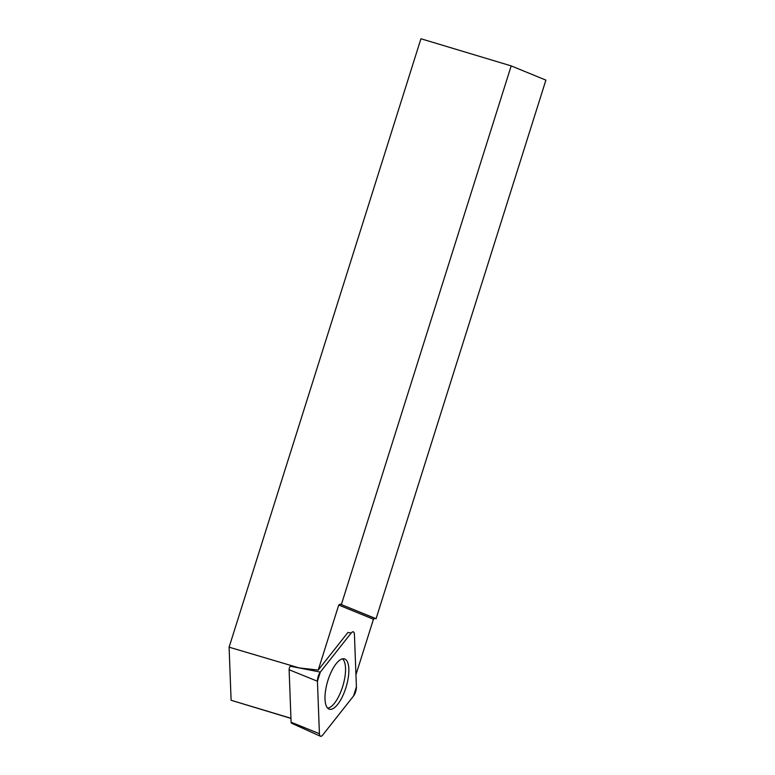 <?xml version="1.0" encoding="UTF-8"?>
<svg xmlns="http://www.w3.org/2000/svg" width="775" height="775" viewBox="0 0 775 775"><rect width="100%" height="100%" fill="white"/><g stroke="black" fill="none" stroke-linecap="round" stroke-linejoin="round"><path stroke-width="1.16" d="M320.433 736.25A6.791 2.499 106.7 0 0 322.7 735.039L353.526 696.018A6.791 2.499 106.7 0 0 356.413 686.873L354.427 634.405A6.791 2.499 106.7 0 0 353.187 631.79A6.791 2.499 106.7 0 0 351.153 633.068L320.327 672.08A6.791 2.499 106.7 0 0 317.44 681.235L319.416 733.692A6.791 2.499 106.7 0 0 320.433 736.25L291.487 723.191A2.616 0.969 -73.3 0 1 291.1 722.213L289.114 669.745A2.616 0.969 -73.3 0 1 290.228 666.209L290.267 666.171M329.036 709.086A26.263 9.658 106.7 0 0 329.104 709.115A26.263 9.658 106.7 0 0 345.931 687.628A26.263 9.658 106.7 0 0 344.817 659.021A26.263 9.658 106.7 0 0 344.236 658.837A26.263 9.658 106.7 0 0 327.699 681.167A26.263 9.658 106.7 0 0 329.036 709.086M355.948 674.725L373.443 619.254L374.964 618.382L376.078 618.712L340.264 604.151L338.743 605.033L318.234 670.065L347.956 632.448A6.345 2.335 106.7 0 0 347.956 632.448L351.153 633.068M376.078 618.712L545.9 80.116L511.19 65.894L341.378 604.49M511.19 65.894L420.941 38.75L229.1 647.183L299.237 667.924L318.234 670.065M342.482 658.857A26.011 9.571 -73.3 0 1 342.879 685.846A26.011 9.571 -73.3 0 1 327.651 708.127M299.237 667.924L290.257 666.18M290.954 718.406L231.105 700.271L229.1 647.183M290.954 718.28L231.105 700.271M373.443 619.254L338.743 605.033M374.964 618.382L340.264 604.151M353.516 696.037L322.71 735.029C320.831 737.073 319.726 736.618 319.416 733.673L317.44 681.254L320.337 672.07L351.133 633.078C353.022 631.034 354.117 631.48 354.427 634.434L356.413 686.853L353.516 696.037M290.228 666.209L320.327 672.08M291.1 722.213L319.416 733.692M317.44 681.235L289.114 669.745"/></g></svg>
